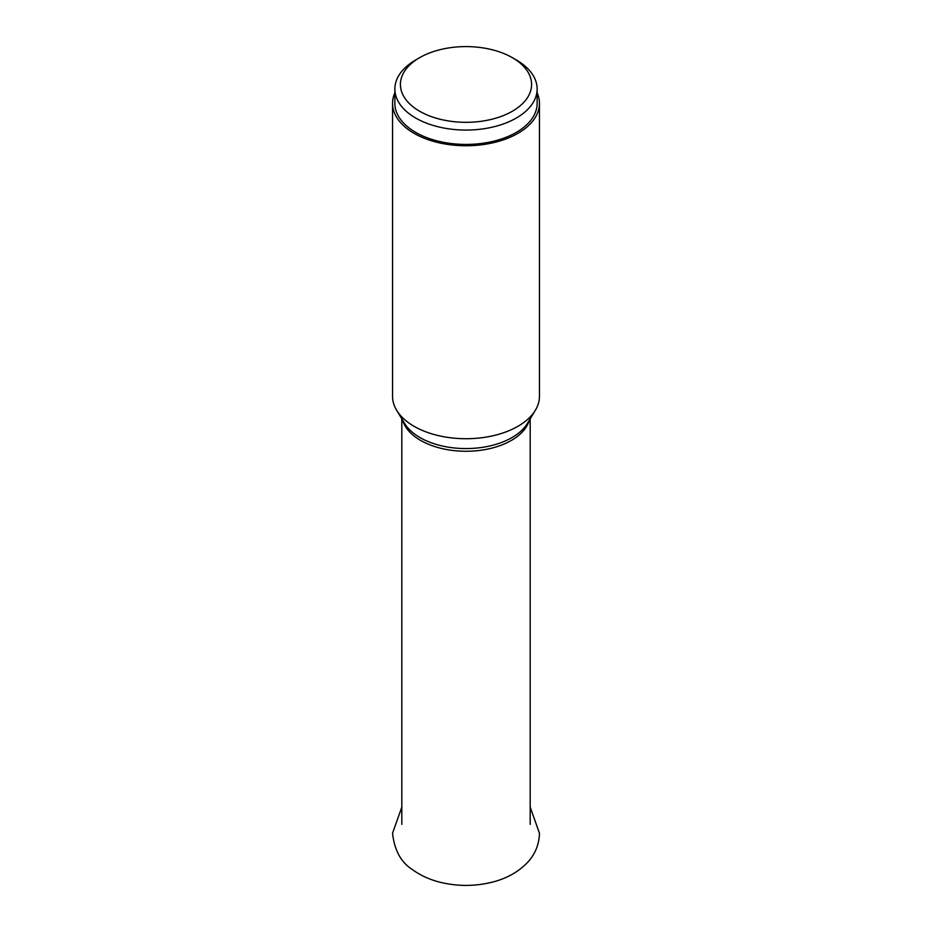 <?xml version="1.0" encoding="UTF-8"?>
<svg xmlns="http://www.w3.org/2000/svg" width="932" height="932" viewBox="0 0 932 932"><rect width="100%" height="100%" fill="white"/><g stroke="black" fill="none" stroke-linecap="round" stroke-linejoin="round"><path stroke-width="1.4" d="M539.453 103.359L539.453 396.321A73.453 42.406 180 0 1 535.341 410.301A73.453 42.406 180 0 1 414.064 426.308A73.453 42.406 180 0 1 396.659 410.301A73.453 42.406 180 0 1 392.547 396.321L392.547 103.359A73.453 42.406 0 0 0 414.064 133.334A73.453 42.406 0 0 0 494.111 142.526A73.453 42.406 0 0 0 539.453 103.359A73.453 42.406 0 0 0 537.135 92.792M394.865 92.792A73.453 42.406 0 0 0 392.547 103.359M537.135 88.994L537.135 103.359A71.135 41.066 180 0 1 493.226 141.303A71.135 41.066 180 0 1 415.695 132.391A71.135 41.066 180 0 1 394.865 103.359L394.865 88.994A71.135 41.066 0 0 0 415.695 118.038A71.135 41.066 0 0 0 516.305 118.038A71.135 41.066 0 0 0 537.135 88.994A71.135 41.066 0 0 0 516.305 59.963L512.379 57.691A65.59 37.863 0 0 0 419.621 57.691L419.621 57.691A65.59 37.863 0 0 0 419.621 111.234A65.59 37.863 0 0 0 512.379 111.234A65.59 37.863 0 0 0 512.379 57.691L516.305 59.963M419.621 57.691L415.695 59.963A71.135 41.066 0 0 0 394.865 88.994M402.659 420.216A64.192 37.059 0 0 0 420.612 440.405A64.192 37.059 0 0 0 420.658 440.428A64.192 37.059 0 0 0 485.688 449.48A64.192 37.059 0 0 0 529.341 420.216M535.341 410.301L527.43 423.384A65.065 37.56 180 0 1 420.041 437.597A65.065 37.56 180 0 1 419.994 437.562A65.065 37.56 180 0 1 404.57 423.384L396.659 410.301M530.192 807.159L539.453 833.22C539.115 845.126 534.688 855.331 526.172 863.859C516.829 872.946 505.028 879.179 490.768 882.522C474.05 886.402 457.367 886.355 440.696 882.394C430.048 879.796 420.682 875.567 412.596 869.707C401.11 862.519 394.422 850.357 392.547 833.22L401.808 807.159M401.808 418.806L401.808 824.366M530.192 418.806L530.192 824.366"/></g></svg>
